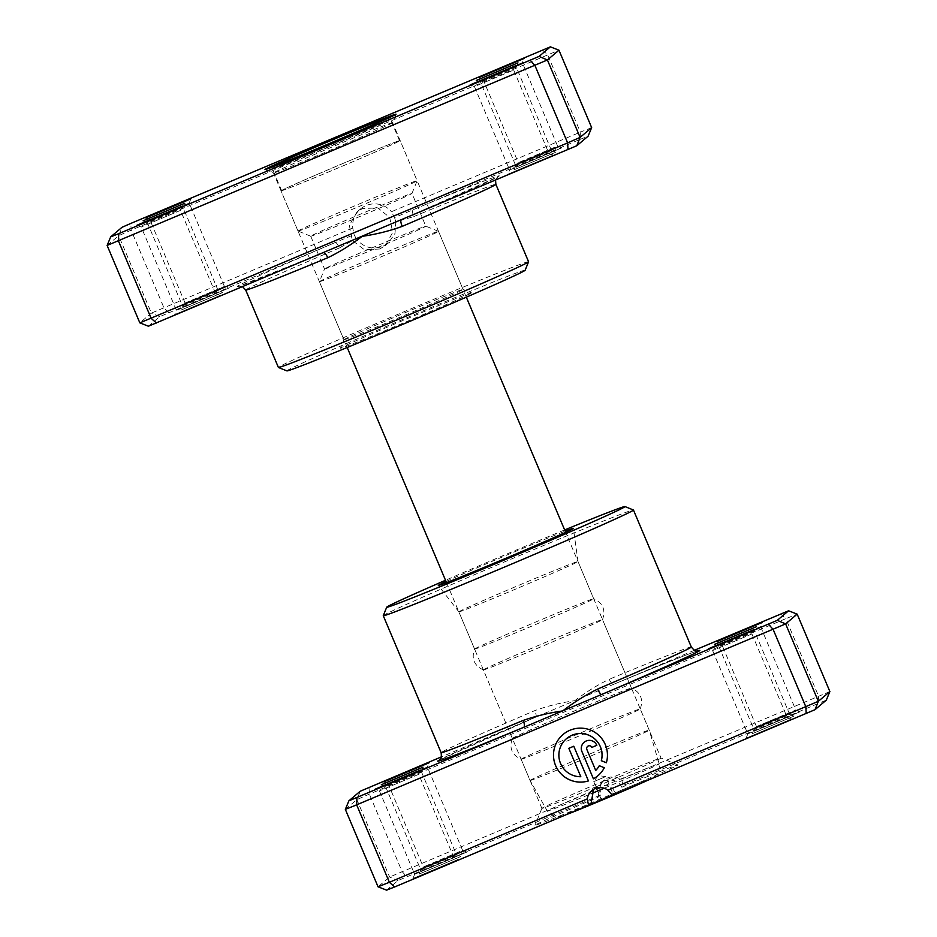 <?xml version="1.0" encoding="UTF-8"?>
<svg xmlns="http://www.w3.org/2000/svg" width="937" height="937" viewBox="0 0 937 937"><rect width="100%" height="100%" fill="white"/><g stroke="black" fill="none" stroke-linecap="round" stroke-linejoin="round"><path stroke-width="0.7" stroke-dasharray="4.68 3.51" d="M148.421 326.217L159.723 316.647L335.305 242.507A6.465 1.581 66.8 0 1 339.323 247.954L356.177 238.607C363.263 247.438 372.165 250.015 382.882 246.326L388.515 242.859L395.016 233.383L395.789 221.917L413.803 216.576A6.465 2.272 67.5 0 1 413.334 209.642L580.097 139.39L580.343 132.152L391.432 211.727L394.547 217.548L413.334 209.642A142.26 2.483 -22.9 0 1 499.152 176.062A142.26 2.483 -22.9 0 1 401.212 219.89A6.465 1.581 -113.2 0 0 401.188 219.902L401.188 219.902A6.465 1.581 -113.2 0 0 401.165 219.914M222.491 292.613L180.818 310.182L222.491 292.613M143.092 220.863L147.32 222.573L183.055 207.475L147.32 222.573L182.539 305.954L218.274 290.857L182.563 305.919L180.818 310.182M555.676 152.251L514.003 169.82L555.676 152.251M515.748 165.568L551.471 150.494L515.748 165.568M516.228 67.148L480.505 82.222L516.228 67.148M356.177 238.607L354.092 234.59L352.757 228.019A21.984 21.949 49.8 0 1 391.432 211.727M379.696 249.008L364.364 249.722L352.277 240.387L349.349 225.302L356.927 211.985L362.596 208.506L377.798 207.92L389.687 217.419L392.708 232.423L385.33 245.553L379.696 249.008M219.949 295.518L174.704 314.598L219.949 295.518L215.733 293.761L176.425 310.37L215.733 293.761L180.513 210.38L141.206 227L180.513 210.38M228.605 288.198L183.359 307.266L228.605 288.198M185.104 303.014L224.4 286.441L185.104 303.014M553.135 155.155L507.889 174.235L553.135 155.155M470.163 84.916L474.391 86.637L513.699 70.029L474.415 86.602L509.611 170.007L548.918 153.399L509.634 169.984L507.889 174.235M561.79 147.835L516.545 166.915L561.79 147.835L557.574 146.067L518.266 162.687L557.574 146.067L522.366 62.697L483.047 79.305L522.342 62.732L524.088 58.469M553.158 155.12L548.918 153.399L513.699 70.029L515.42 65.801M189.157 203.095L149.861 219.668L189.157 203.095M471.44 292.965A71.13 1.242 -22.9 0 0 471.498 292.848A71.13 1.242 -22.9 0 0 406.775 318.861A71.13 1.242 -22.9 0 0 340.553 348.107A71.13 1.242 -22.9 0 0 340.482 348.189A71.13 1.242 -22.9 0 0 404.081 322.691A71.13 1.242 -22.9 0 0 471.44 292.965M343.984 339.651A64.665 1.124 157.1 0 1 404.187 313.063A64.665 1.124 157.1 0 1 463.03 289.404A64.665 1.124 157.1 0 1 463.054 289.416A64.665 1.124 157.1 0 1 462.983 289.521A64.665 1.124 157.1 0 1 402.254 316.319A64.665 1.124 157.1 0 1 343.914 339.744A64.665 1.124 157.1 0 1 343.914 339.721A64.665 1.124 157.1 0 1 343.984 339.651M286.898 370.888A129.329 2.261 157.1 0 1 287.003 370.665A129.329 2.261 157.1 0 1 409.481 316.612A129.329 2.261 157.1 0 1 525.13 270.254M528.573 261.739A135.795 2.366 -22.9 0 0 406.049 310.92A135.795 2.366 -22.9 0 0 278.535 367.222A135.795 2.366 -22.9 0 0 278.394 367.421M392.533 122.759A64.665 1.124 -22.9 0 0 392.603 122.677A64.665 1.124 -22.9 0 0 392.603 122.665A64.665 1.124 -22.9 0 0 334.263 146.078A64.665 1.124 -22.9 0 0 273.545 172.888A64.665 1.124 -22.9 0 0 273.475 172.982A64.665 1.124 -22.9 0 0 273.487 172.994A64.665 1.124 -22.9 0 0 332.33 149.346A64.665 1.124 -22.9 0 0 392.533 122.759M580.097 139.39L588.108 136.181M107.123 245.447L118.671 235.679L131.145 230.174L558.956 50.2M352.757 228.019L151.372 313.099L118.671 235.679L121.986 227.316M159.723 316.647L151.372 313.099L139.836 322.867M168.543 312.759L163.858 307.594L131.145 230.174L130.805 223.428M591.657 127.619L580.343 132.152L547.63 54.721L542.359 50.048M323.253 252.732A6.465 2.272 -112.5 0 0 323.218 252.744L323.218 252.744A6.465 2.272 -112.5 0 1 323.218 252.744A142.26 2.483 -22.9 0 1 237.366 286.347A142.26 2.483 -22.9 0 1 335.305 242.507L354.092 234.59M394.547 217.548L395.789 221.917M601.308 799.495L613.22 794.482L601.308 799.507L593.753 781.645L605.665 776.609L593.753 781.645L598.204 775.543L605.665 776.609L613.22 794.482M530.155 780.369A64.665 1.124 -22.9 0 0 530.084 780.462L530.084 780.462A64.665 1.124 -22.9 0 0 588.436 757.037A64.665 1.124 -22.9 0 0 649.154 730.239A64.665 1.124 -22.9 0 0 649.212 730.146L649.212 730.146A64.665 1.124 -22.9 0 0 590.872 753.559A64.665 1.124 -22.9 0 0 530.155 780.369M319.458 281.58A64.665 1.124 -22.9 0 0 319.388 281.65A64.665 1.124 -22.9 0 0 319.388 281.674A64.665 1.124 -22.9 0 0 377.728 258.261A64.665 1.124 -22.9 0 0 438.446 231.451A64.665 1.124 -22.9 0 0 438.516 231.357A64.665 1.124 -22.9 0 0 438.504 231.334A64.665 1.124 -22.9 0 0 379.661 254.993A64.665 1.124 -22.9 0 0 319.458 281.58M324.612 268.884A54.967 0.96 -22.9 0 0 324.553 268.954A54.967 0.96 -22.9 0 0 324.553 268.966A54.967 0.96 -22.9 0 0 374.144 249.055A54.967 0.96 -22.9 0 0 425.749 226.274A54.967 0.96 -22.9 0 0 425.808 226.192A54.967 0.96 -22.9 0 0 425.796 226.18A54.967 0.96 -22.9 0 0 375.784 246.29A54.967 0.96 -22.9 0 0 324.612 268.884M310.768 236.124A54.967 0.96 -22.9 0 0 310.709 236.206A54.967 0.96 -22.9 0 0 310.721 236.218A54.967 0.96 -22.9 0 0 360.745 216.119A54.967 0.96 -22.9 0 0 411.917 193.514A54.967 0.96 -22.9 0 0 411.975 193.455A54.967 0.96 -22.9 0 0 411.975 193.432A54.967 0.96 -22.9 0 0 362.385 213.343A54.967 0.96 -22.9 0 0 310.768 236.124M298.071 230.959A64.665 1.124 -22.9 0 0 298.001 231.052A64.665 1.124 -22.9 0 0 298.025 231.064A64.665 1.124 -22.9 0 0 356.868 207.417A64.665 1.124 -22.9 0 0 417.07 180.829A64.665 1.124 -22.9 0 0 417.129 180.747A64.665 1.124 -22.9 0 0 417.141 180.724A64.665 1.124 -22.9 0 0 358.789 204.149A64.665 1.124 -22.9 0 0 298.071 230.959M281.088 190.75A64.665 1.124 -22.9 0 0 281.018 190.855A64.665 1.124 -22.9 0 0 339.358 167.43A64.665 1.124 -22.9 0 0 400.087 140.62A64.665 1.124 -22.9 0 0 400.158 140.527A64.665 1.124 -22.9 0 0 341.806 163.952A64.665 1.124 -22.9 0 0 281.088 190.75M281.686 190.504A64.021 1.113 -22.9 0 0 281.615 190.598A64.021 1.113 -22.9 0 0 339.37 167.418A64.021 1.113 -22.9 0 0 399.49 140.878A64.021 1.113 -22.9 0 0 399.56 140.784A64.021 1.113 -22.9 0 0 341.794 163.963A64.021 1.113 -22.9 0 0 281.686 190.504M272.632 169.058A64.021 1.113 -22.9 0 0 272.562 169.14A64.021 1.113 -22.9 0 0 272.562 169.164A64.021 1.113 -22.9 0 0 330.316 145.973A64.021 1.113 -22.9 0 0 390.436 119.432A64.021 1.113 -22.9 0 0 390.506 119.339A64.021 1.113 -22.9 0 0 390.483 119.327A64.021 1.113 -22.9 0 0 332.225 142.74A64.021 1.113 -22.9 0 0 272.632 169.058M588.471 780.896L588.436 780.919A26.997 26.962 -130.2 0 0 588.471 780.896L573.807 746.203L568.841 748.3M606.356 762.765L606.38 762.741A26.997 26.962 -130.2 0 0 563.055 734.491A26.997 26.962 -130.2 0 0 563.043 734.503L563.055 734.491M596.834 745.29L596.834 745.29A8.105 8.082 -130.2 0 0 584.149 742.245A8.105 8.082 -130.2 0 0 584.138 742.256M446.047 581.514A73.32 1.277 157.1 0 1 505.348 555.723A73.32 1.277 157.1 0 1 565.175 531.185M458.931 611.744A64.665 1.124 157.1 0 1 519.648 584.946A64.665 1.124 157.1 0 1 577.988 561.521A64.665 1.124 157.1 0 1 577.988 561.532A64.665 1.124 157.1 0 1 577.918 561.614A64.665 1.124 157.1 0 1 517.341 588.366A64.665 1.124 157.1 0 1 458.861 611.849L458.861 611.849A64.665 1.124 157.1 0 1 458.931 611.744M793.908 716.137L752.247 733.73L793.908 716.137L789.68 714.427L753.945 729.525L789.68 714.427L754.461 631.046L718.726 646.143L754.437 631.081L756.182 626.818M421.252 771.432L385.529 786.506L421.252 771.432M460.711 856.547L419.038 874.116L460.711 856.547M420.772 869.852L456.495 854.778L420.772 869.852M751.896 633.986L712.6 650.559L751.896 633.986M760.551 626.666L721.267 643.239L760.551 626.666M418.71 774.349L379.415 790.922L418.71 774.349M466.837 852.084L421.603 871.176L466.837 852.084L462.609 850.363L423.301 866.971L462.609 850.363L427.389 766.993L388.082 783.601L427.366 767.016L429.111 762.765M458.158 859.452L412.912 878.531L458.158 859.452M414.658 874.268L453.953 857.695L414.658 874.268M791.343 719.089L746.11 738.169L791.343 719.089M747.843 733.905L787.139 717.332L747.843 733.905M800.011 711.769L754.765 730.848L800.011 711.769M756.51 726.585L795.794 710.012L756.51 726.585L754.765 730.848M521.195 759.157A64.665 1.124 157.1 0 1 581.912 732.347A64.665 1.124 157.1 0 1 640.252 708.922A64.665 1.124 157.1 0 1 640.252 708.958A64.665 1.124 157.1 0 1 640.182 709.028A64.665 1.124 157.1 0 1 580.062 735.58A64.665 1.124 157.1 0 1 521.148 759.263A64.665 1.124 157.1 0 1 521.124 759.251A64.665 1.124 157.1 0 1 521.195 759.157M512.387 738.309A64.665 1.124 157.1 0 1 572.507 711.757A64.665 1.124 157.1 0 1 631.433 688.063A64.665 1.124 157.1 0 1 631.444 688.086A64.665 1.124 157.1 0 1 631.386 688.18A64.665 1.124 157.1 0 1 570.656 714.99A64.665 1.124 157.1 0 1 512.316 738.403A64.665 1.124 157.1 0 1 512.316 738.379A64.665 1.124 157.1 0 1 512.387 738.309M483.457 669.814A64.665 1.124 157.1 0 1 544.174 643.016A64.665 1.124 157.1 0 1 602.514 619.591A64.665 1.124 157.1 0 1 602.514 619.615A64.665 1.124 157.1 0 1 602.444 619.685A64.665 1.124 157.1 0 1 542.324 646.237A64.665 1.124 157.1 0 1 483.41 669.932A64.665 1.124 157.1 0 1 483.387 669.92A64.665 1.124 157.1 0 1 483.457 669.814M474.649 648.978A64.665 1.124 157.1 0 1 534.769 622.414A64.665 1.124 157.1 0 1 593.695 598.731A64.665 1.124 157.1 0 1 593.718 598.743A64.665 1.124 157.1 0 1 593.648 598.848A64.665 1.124 157.1 0 1 532.919 625.647A64.665 1.124 157.1 0 1 474.579 649.072A64.665 1.124 157.1 0 1 474.579 649.048A64.665 1.124 157.1 0 1 474.649 648.978M383.28 615.656A135.795 2.366 157.1 0 1 383.42 615.492A135.795 2.366 157.1 0 1 509.833 559.67A135.795 2.366 157.1 0 1 633.412 509.997M593.601 789.341L598.556 785.663A64.665 1.124 157.1 0 1 541.879 808.385A64.665 1.124 157.1 0 1 541.879 808.362A64.665 1.124 157.1 0 1 541.949 808.291A64.665 1.124 157.1 0 1 604.33 780.779A64.665 1.124 157.1 0 1 660.995 758.045A64.665 1.124 157.1 0 1 660.936 758.162A64.665 1.124 157.1 0 1 598.556 785.663C607.293 783.929 612.763 786.377 614.965 793.007A77.595 1.359 -22.9 0 0 677.873 765.06A77.595 1.359 -22.9 0 0 677.931 764.92A77.595 1.359 -22.9 0 0 621.793 787.232L624.44 784.995L826.317 700.115M677.931 764.92L660.995 758.045A64.665 1.124 157.1 0 1 661.007 758.056L640.252 708.922M694.422 650.278L613.817 684.233A6.465 2.272 -112.5 0 1 609.249 679.255C597.455 684.97 585.976 692.115 574.803 700.665L441.421 756.862M752.247 733.73L753.957 729.49L718.726 646.143L714.486 644.433M612.318 795.255L614.965 793.007M829.877 691.553L620.61 779.467L624.44 784.995M345.343 809.381L356.892 799.612L369.365 794.107L785.85 618.654L818.551 696.074L818.317 703.312M780.58 613.981L785.85 618.654L797.164 614.133M386.63 890.15L397.932 880.581L600.64 795.021L600.008 788.146A12.931 12.907 49.8 0 1 620.61 779.467M600.008 788.146L389.593 877.032L378.044 886.8M369.026 787.361L369.365 794.107L402.067 871.527L406.763 876.692M360.206 791.25L356.892 799.612L389.593 877.032L397.932 880.581M421.603 871.176L423.301 866.971L388.082 783.601L383.842 781.88M600.64 795.021L597.993 797.258A77.595 1.359 -22.9 0 0 535.004 825.298A77.595 1.359 -22.9 0 0 591.165 803.032M697.995 650.828C699.412 649.739 663.431 663.537 613.782 684.256L613.782 684.256A6.465 2.272 -112.5 0 1 613.782 684.256L574.803 700.665C560.865 702.68 547.524 706.006 534.769 710.633A135.795 2.366 -22.9 0 0 441.28 752.481A135.795 2.366 -22.9 0 0 441.14 752.68M564.648 529.944A129.329 2.261 -22.9 0 0 445.52 580.272M621.793 787.232C619.017 781.107 613.196 778.952 604.33 780.779L601.027 782.805L597.993 797.258M437.848 760.938A142.26 2.483 157.1 0 1 535.788 717.11A6.465 1.581 -113.2 0 0 535.812 717.098L535.812 717.098A6.465 1.581 -113.2 0 0 534.769 710.633M595.745 770.401L586.902 749.471A2.706 2.694 49.8 0 1 587.628 746.379M597.935 775.719L597.911 775.742A26.997 26.962 -130.2 0 0 597.935 775.719A26.997 26.962 -130.2 0 0 604.353 767.731L604.33 767.754M604.353 767.731L599.293 765.705M580.835 776.679A21.598 21.563 49.8 0 1 566.534 738.625M245.693 290.001A135.795 2.366 157.1 0 1 245.834 289.791A135.795 2.366 157.1 0 1 339.323 247.954M413.803 216.576A135.795 2.366 157.1 0 1 495.86 184.32M566.288 814.64A48.056 0.843 157.1 0 1 563.043 815.623A48.056 0.843 157.1 0 1 609.401 795.173A48.056 0.843 157.1 0 1 651.473 778.366A48.056 0.843 157.1 0 1 646.425 780.884M604.178 788.24A60.718 1.054 -22.9 0 0 659.121 763.948A60.718 1.054 -22.9 0 0 659.179 763.854A60.718 1.054 -22.9 0 0 604.494 785.803A60.718 1.054 -22.9 0 0 547.372 811.02A60.718 1.054 -22.9 0 0 547.313 811.114A60.718 1.054 -22.9 0 0 591.13 793.721M613.477 684.373L613.782 684.256A142.26 2.483 157.1 0 1 697.643 650.875M691.307 646.998A135.795 2.366 -22.9 0 0 609.249 679.255M400.884 220.031L497.781 176.859L495.579 180.138M184.776 203.247L183.055 207.487L218.274 290.857L222.514 292.567M517.962 62.884L516.24 67.124L551.471 150.494L555.7 152.204M356.927 211.985L360.405 209.045M190.89 198.831L189.18 203.06L224.4 286.441L228.628 288.151M180.513 210.392L182.235 206.152M396.046 114.209L392.603 122.677L463.054 289.416L471.498 292.848M265.019 169.562L273.487 172.994L343.914 339.744L340.482 348.189M483.047 79.305L518.266 162.687L516.545 166.915M145.633 217.946L149.861 219.668L185.081 303.049L183.359 307.266M136.978 225.278L141.206 227L176.425 310.37L174.704 314.598M483.059 79.305L478.819 77.584M385.33 245.553L388.515 242.859M476.277 80.5L480.505 82.222L515.725 165.591M515.725 165.58L514.003 169.82M323.523 252.627L239.005 286.172L242.578 286.722M446.516 582.627L530.084 780.462L547.313 811.114L554.435 816.232L556.273 816.619L560.748 816.443L565.983 814.768M646.659 780.779L653.159 777.523L656.978 773.974C656.802 774.138 659.988 771.069 659.179 763.854L649.212 730.146L565.643 532.298M347.194 347.498L319.388 281.674M310.709 236.206L324.553 268.966L319.388 281.65M310.721 236.218L298.025 231.064M298.001 231.052L281.018 190.855M438.504 231.334L425.796 226.18L411.975 193.432L417.129 180.747L400.158 140.527M466.321 297.181L438.516 231.357M281.615 190.598L272.562 169.164M273.604 166.563L272.562 169.14M399.56 140.784L390.506 119.339L387.918 118.285M577.988 561.532L573.397 528.374M421.275 771.42L422.997 767.18M421.275 771.409L456.495 854.79L460.723 856.5M791.367 719.054L787.139 717.332L751.919 633.951L753.641 629.734M800.022 711.722L795.794 710L760.575 626.63L762.296 622.402M453.953 857.695L418.734 774.313L420.455 770.085M453.941 857.695L458.181 859.416M640.252 708.958C643.614 699.33 640.674 692.361 631.433 688.063M631.444 688.086L602.514 619.591C605.888 609.987 602.936 603.03 593.695 598.731L577.988 561.521M541.879 808.385L521.124 759.251C511.895 754.964 508.955 748.007 512.316 738.379M512.316 738.403L483.387 669.92M483.41 669.932C474.157 665.633 471.217 658.676 474.579 649.048L458.861 611.849L438.305 585.449M412.912 878.531L414.634 874.291L379.415 790.922L375.187 789.212M756.487 726.62L721.267 643.239L717.039 641.517M746.11 738.169L747.82 733.94L712.6 650.559L708.372 648.849M601.027 782.805L604.47 779.889M591.774 790.641L595.218 787.724M541.879 808.362L535.004 825.298M419.038 874.116L420.76 869.876L385.529 786.506L381.3 784.796M536.116 716.969L439.219 760.141"/><path stroke-width="1.41" d="M401.165 219.914A6.465 1.581 -113.2 0 0 402.231 226.367C389.476 230.994 376.135 234.32 362.197 236.335C351.024 244.897 339.545 252.03 327.751 257.745A135.795 2.366 157.1 0 1 245.693 290.001L278.394 367.421A135.795 2.366 -22.9 0 0 278.43 367.456A135.795 2.366 -22.9 0 0 402.008 317.784A135.795 2.366 -22.9 0 0 528.433 261.95A135.795 2.366 -22.9 0 0 528.573 261.786A135.795 2.366 -22.9 0 0 528.573 261.739L495.86 184.32A135.795 2.366 157.1 0 1 495.72 184.519A135.795 2.366 157.1 0 1 402.231 226.367M143.103 220.816L184.776 203.247L143.103 220.816M476.289 80.453L517.962 62.884L476.289 80.453M470.175 84.869L515.42 65.801L470.175 84.869M136.989 225.231L182.235 206.152L136.989 225.231M145.657 217.911L190.89 198.831L145.657 217.911M478.842 77.548L524.088 58.469L478.842 77.548M528.573 261.786L525.13 270.254A129.329 2.261 157.1 0 1 524.989 270.406A129.329 2.261 157.1 0 1 404.585 323.581A129.329 2.261 157.1 0 1 286.898 370.888L278.43 367.456M265.077 169.433A71.13 1.242 157.1 0 1 332.448 139.707A71.13 1.242 157.1 0 1 396.046 114.209A71.13 1.242 157.1 0 1 395.976 114.291A71.13 1.242 157.1 0 1 329.754 143.537A71.13 1.242 157.1 0 1 265.019 169.562A71.13 1.242 157.1 0 1 265.077 169.433M139.836 322.867L567.635 142.892L580.108 137.388L591.657 127.619L588.108 136.181L576.794 145.75L148.421 326.217L139.836 322.867L107.123 245.447L547.407 59.968L539.068 56.419L550.37 46.85L130.805 223.428L121.986 227.316L110.683 236.885L118.683 233.688L539.068 56.419M591.657 127.619L558.956 50.2L547.407 59.968L580.108 137.388L576.794 145.75M567.974 149.639L567.635 142.892L534.933 65.473L530.237 60.308M156.42 323.019L151.15 318.346L118.449 240.926L118.683 233.688M110.683 236.885L107.123 245.447M558.956 50.2L550.37 46.85M323.253 252.732A6.465 2.272 -112.5 0 1 327.751 257.745M274.002 165.673A61.432 1.078 -22.9 0 0 273.944 165.744A61.432 1.078 -22.9 0 0 328.864 143.724A61.432 1.078 -22.9 0 0 387.051 118.05A61.432 1.078 -22.9 0 0 387.098 117.945A61.432 1.078 -22.9 0 0 331.194 140.421A61.432 1.078 -22.9 0 0 274.002 165.673M566.545 738.614L566.51 738.637A21.598 21.563 49.8 0 1 566.545 738.614A21.598 21.563 49.8 0 1 601.355 760.68L601.32 760.715A21.598 21.563 -130.2 0 0 566.51 738.637A21.598 21.563 -130.2 0 0 580.811 776.714L568.818 748.312L573.784 746.227L588.436 780.919A26.997 26.962 49.8 0 1 563.032 734.514A26.997 26.962 49.8 0 1 606.356 762.765L601.32 760.715M563.043 734.503A26.997 26.962 -130.2 0 0 588.436 780.908M581.9 751.591A8.105 8.082 49.8 0 1 586.199 740.991A8.105 8.082 49.8 0 1 596.81 745.313L591.844 747.41A2.706 2.694 -130.2 0 0 587.616 746.391A2.706 2.694 -130.2 0 0 586.867 749.495L595.709 770.425A21.598 21.563 -130.2 0 0 599.293 765.705L604.33 767.754A26.997 26.962 49.8 0 1 593.402 778.823L581.936 751.568L593.402 778.823A26.997 26.962 -130.2 0 0 597.923 775.731M584.138 742.256A8.105 8.082 -130.2 0 0 581.936 751.568M587.64 746.367L587.616 746.391A2.706 2.694 49.8 0 1 591.868 747.375L591.844 747.41M441.421 756.862L360.206 791.25L348.892 800.819L523.666 727.358A6.465 2.272 67.5 0 0 523.197 720.424C535.577 716.114 548.742 712.94 562.68 710.925C573.842 702.363 585.52 695.078 597.677 689.046A135.795 2.366 -22.9 0 0 691.166 647.209A135.795 2.366 -22.9 0 0 691.307 646.998C696.601 653.593 697.596 649.927 697.995 650.828M565.175 531.185A73.32 1.277 157.1 0 1 573.397 528.374A73.32 1.277 157.1 0 1 573.315 528.48A73.32 1.277 157.1 0 1 504.61 558.815A73.32 1.277 157.1 0 1 438.305 585.449A73.32 1.277 157.1 0 1 438.375 585.332A73.32 1.277 157.1 0 1 446.047 581.514M714.509 644.387L756.182 626.818L714.509 644.387M381.324 784.749L422.997 767.18L381.324 784.749M708.395 648.802L753.641 629.734L708.395 648.802M717.051 641.482L762.296 622.402L717.051 641.482M375.21 789.165L420.455 770.085L375.21 789.165M383.865 781.845L429.111 762.765L383.865 781.845M445.52 580.272A129.329 2.261 -22.9 0 0 386.852 607.035A129.329 2.261 -22.9 0 0 386.712 607.188A129.329 2.261 -22.9 0 0 502.361 560.83A129.329 2.261 -22.9 0 0 624.838 506.776A129.329 2.261 -22.9 0 0 624.944 506.554A129.329 2.261 -22.9 0 0 564.648 529.944M624.944 506.554L633.412 509.997A135.795 2.366 157.1 0 1 633.447 510.021A135.795 2.366 157.1 0 1 633.307 510.232A135.795 2.366 157.1 0 1 505.793 566.522A135.795 2.366 157.1 0 1 383.268 615.703A135.795 2.366 157.1 0 1 383.28 615.656L386.712 607.188M437.848 760.938A142.26 2.483 157.1 0 0 523.666 727.358L777.277 620.353L785.628 623.901L356.657 804.848L389.37 882.279L587.3 798.898A12.931 12.907 49.8 0 1 607.914 790.207L818.329 701.321L829.877 691.553L797.164 614.133L785.628 623.901L818.329 701.321L815.014 709.684L612.318 795.255L607.914 790.207M768.457 624.241L773.142 629.406L805.855 706.826L806.195 713.572M829.877 691.553L826.317 700.115L815.014 709.684M356.903 797.61L356.657 804.848L345.343 809.381L378.044 886.8L389.37 882.279L394.641 886.952L386.63 890.15L378.044 886.8M777.277 620.353L788.579 610.783L694.422 650.278M593.601 789.341L591.165 803.032L588.518 805.281L394.641 886.952M587.3 798.898L588.518 805.281M788.579 610.783L797.164 614.133M345.343 809.381L348.892 800.819M697.643 650.875A142.26 2.483 157.1 0 1 601.695 694.493A6.465 1.581 66.8 0 1 597.677 689.046M599.305 765.716A21.598 21.563 49.8 0 1 595.745 770.401L595.709 770.425M591.868 747.375L596.81 745.302M601.355 760.68L606.368 762.73M568.841 748.3L580.811 776.714M646.425 780.884A48.056 0.843 157.1 0 1 605.115 798.804A48.056 0.843 157.1 0 1 566.288 814.64M591.13 793.721A60.718 1.054 -22.9 0 0 604.178 788.24M439.277 760.106L439.5 759.919C439.781 758.595 441.948 760.563 441.14 752.68A135.795 2.366 -22.9 0 0 523.197 720.424M242.578 286.722L245.693 290.001M495.86 184.32L495.579 180.138M565.983 814.768L646.659 780.779M446.516 582.627L347.194 347.498M565.643 532.298L466.321 297.181M273.944 165.744L273.604 166.563M387.098 117.945L387.918 118.285M383.268 615.703L441.14 752.68M633.447 510.021L691.307 646.998"/></g></svg>
